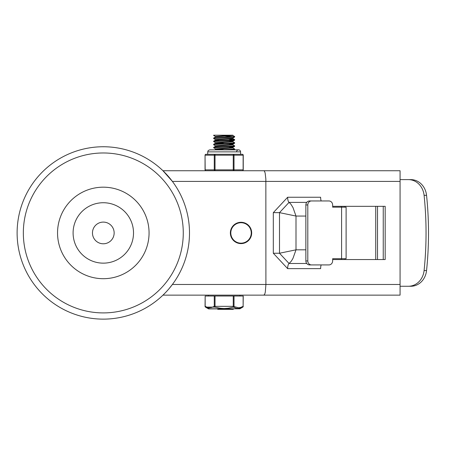 <?xml version="1.0" encoding="UTF-8"?>
<svg xmlns="http://www.w3.org/2000/svg" width="449" height="449" viewBox="0 0 449 449"><rect width="100%" height="100%" fill="white"/><g stroke="black" fill="none" stroke-linecap="round" stroke-linejoin="round"><path stroke-width="0.67" d="M183.271 232.941A79.967 79.967 0 0 0 63.32 163.689A79.967 79.967 0 0 0 63.32 302.194A79.967 79.967 0 0 0 183.271 232.941M133.516 232.941A30.212 30.212 0 0 0 88.2 206.776A30.212 30.212 0 0 0 88.2 259.101A30.212 30.212 0 0 0 133.516 232.941M149.062 232.941A45.759 45.759 0 0 1 80.427 272.571A45.759 45.759 0 0 1 80.427 193.311A45.759 45.759 0 0 1 149.062 232.941M92.466 232.941A10.838 10.838 0 0 0 108.725 242.331A10.838 10.838 0 0 0 108.725 223.551A10.838 10.838 0 0 0 92.466 232.941M375.74 259.556L375.74 206.327L375.74 259.556M377.519 206.327L377.519 259.556M408.433 179.628A17.769 15.766 90 0 1 424.092 195.326A322.09 285.755 90 0 1 424.092 270.556A17.769 15.766 90 0 1 408.433 286.254L410.891 286.254A17.769 15.766 -90 0 0 426.55 270.556A322.09 285.755 -90 0 0 426.55 195.326A17.769 15.766 -90 0 0 410.891 179.628L400.07 179.628M307.801 260.931L305.864 260.931A3.996 3.727 90 0 0 309.586 264.927L311.527 264.927A3.996 3.727 -90 0 1 307.801 260.931L307.801 204.952A3.996 3.727 -90 0 1 311.527 200.956L328.904 200.956A3.996 3.727 -90 0 1 332.63 204.952L332.737 207.174M332.737 258.708L332.63 260.931A3.996 3.727 -90 0 1 328.904 264.927L311.527 264.927M311.527 200.956L309.586 200.956A3.996 3.727 90 0 0 305.864 204.952L307.801 204.952M344.984 207.174L344.984 206.327M344.984 259.556L344.984 258.708M305.864 260.931L305.864 204.952M400.07 286.254L408.433 286.254M332.63 258.708L346.112 258.708L346.112 207.174L332.63 207.174M341.335 206.327L341.335 207.174M341.335 258.708L341.335 259.556M383.238 259.556L383.238 206.327M263.894 295.139L400.07 295.139L400.07 284.475L265.903 284.475L265.32 292.013L264.77 294.084L263.894 295.139L162.97 295.139L163.75 294.376M168.953 288.786L172.388 284.475L265.903 284.475L265.853 179.033L265.151 173.073L264.562 171.344L263.894 170.743L162.97 170.743L172.388 181.407L400.07 181.407L400.07 170.743L263.894 170.743M280.586 295.139L246.821 295.139M400.07 284.475L400.07 181.407M332.63 259.556L385.175 259.556L385.175 206.327L332.63 206.327M246.821 170.743L234.659 170.743M205.934 170.743A0.887 0.769 -90 0 1 205.165 169.857L205.047 169.857A0.887 0.887 0 0 0 205.934 170.743L178.298 170.743M189.495 232.941A86.186 86.186 0 0 0 60.211 158.301A86.186 86.186 0 0 0 60.211 307.582A86.186 86.186 0 0 0 189.495 232.941A86.186 86.186 0 0 0 60.211 158.301A86.186 86.186 0 0 0 60.211 307.582A86.186 86.186 0 0 0 189.495 232.941M306.734 263.501L289.055 263.501L291.3 261.172L292.961 258.394L296.003 249.824L279.502 253.242L273.312 253.242L287.646 268.631L320.625 268.631A5.332 1.942 90 0 1 321.17 264.927M287.646 268.631A5.332 1.942 -90 0 1 289.055 263.501L279.502 253.242L279.502 212.641L296.003 216.059L292.961 207.489L290.733 203.964L289.055 202.381A5.332 1.942 90 0 1 287.646 197.251L273.312 212.641L273.312 253.242M321.17 200.956A5.332 1.942 90 0 1 320.625 197.251L287.646 197.251M306.734 202.381L289.055 202.381L279.502 212.641L273.312 212.641M230.365 232.941A10.664 10.664 0 0 0 241.029 243.605A10.664 10.664 0 0 0 251.687 232.941A10.664 10.664 0 0 0 241.029 222.277A10.664 10.664 0 0 0 230.365 232.941A10.664 10.664 0 0 0 241.029 243.605A10.664 10.664 0 0 0 251.687 232.941A10.664 10.664 0 0 0 241.029 222.277A10.664 10.664 0 0 0 230.365 232.941M215.447 136.502L213.629 135.43L214.684 135.205L213.629 135.205L232.885 135.205L232.885 135.508L215.447 137.018L213.668 138.051L213.629 138.539L234.625 137.024L234.659 136.535L213.668 138.051M215.447 139.611L213.629 138.539M233.603 136.76L224.943 136.243M232.84 135.463L234.659 136.535M215.447 142.72L213.702 141.587L233.222 140.352L234.625 140.133L234.659 139.65L215.694 140.885L213.73 141.132L213.629 141.648M229.012 139.106L234.659 139.645M215.447 145.83L213.629 144.758L214.515 144.55L231.965 143.562L234.625 143.242L234.659 142.754L213.629 144.314M232.84 141.682L234.659 142.754M215.447 148.939L213.859 147.76L233.671 146.526L234.625 146.352L234.659 145.869L216.3 147.059L213.904 147.306L213.629 147.867M232.846 144.791L234.659 145.863M230.724 149.865L234.552 149.495L234.659 148.973L221.772 149.865M232.84 147.901L234.659 148.973M229.012 146.851L232.885 147.334M234.625 146.352L232.846 147.384L215.408 148.888L215.402 149.478M217.03 149.197L224.146 149.669M232.885 147.362L232.885 147.951L215.447 149.455L214.74 149.865M229.012 143.742L232.84 144.275L215.402 145.779L215.402 146.368M232.885 144.252L232.885 144.842L215.447 146.346L213.668 147.379M229.012 140.632L232.846 141.166L215.402 142.67L215.402 143.287L219.28 143.77M217.03 142.978L224.146 143.45M232.885 141.143L232.885 141.732L215.402 143.287M234.625 137.024L232.84 138.056L215.408 139.56L215.402 140.15M232.885 138.612L215.447 140.127L219.28 140.66M231.257 135.205L215.402 136.457M205.165 296.026L205.047 306.341A0.887 0.887 0 0 0 205.49 307.116A0.887 0.741 -60 0 1 205.165 306.341L205.165 296.026L214.268 296.026L214.268 306.341L215.037 306.341L215.037 296.026L214.268 296.026M243.128 296.026L243.128 306.341L243.246 296.026L215.037 296.026M233.25 296.026L233.25 306.341L238.492 307.756L240.642 307.447L243.128 306.341A0.887 0.741 60 0 1 242.802 307.116L239.901 308.789L208.387 308.789L205.49 307.116L214.818 307.116L215.037 306.341M215.037 306.347L233.25 306.341L233.474 307.116A0.887 0.741 -60 0 0 234.019 306.341L234.019 296.026M205.165 306.341L207.539 307.413L209.705 307.756L211.726 307.464L214.268 306.341A0.887 0.741 60 0 0 214.818 307.116L220.167 308.255L224.146 308.525L228.12 308.255L233.474 307.116L236.185 308.255L239.048 308.474L242.802 307.116A0.887 0.887 0 0 0 243.246 306.341M208.387 308.789A0.887 0.887 0 0 0 208.836 308.912L239.901 308.789M209.105 308.457L208.403 308.323M207.848 308.171L205.49 307.116M226.666 308.412L225.628 308.485M224.146 308.525L222.839 308.497M221.632 308.412L217.686 307.823M217.945 308.912L217.945 309.355L227.418 309.355L227.34 308.912M233.126 308.912L233.126 309.355L227.418 309.355L227.418 308.912M239.918 295.139L239.918 296.026M240.58 151.863L240.58 154.304L242.353 154.304L215.037 154.304A0.887 0.769 90 0 0 214.268 155.197L214.268 169.857A0.887 0.769 90 0 0 215.037 170.743L215.037 154.304L205.934 154.304L207.707 154.304L207.707 151.863L240.58 151.863A1.998 1.998 0 0 0 238.582 149.865A1.998 1.998 0 0 0 236.584 151.863M233.25 154.304L233.25 170.743A0.887 0.769 -90 0 0 234.019 169.857L234.019 155.197A0.887 0.769 -90 0 0 233.25 154.304L235.489 154.304M243.246 155.197A0.887 0.887 0 0 0 242.353 154.304A0.887 0.769 90 0 1 243.128 155.197L243.128 169.857A0.887 0.769 90 0 1 242.353 170.743A0.887 0.887 0 0 0 243.246 169.857L243.246 155.197L205.165 155.197A0.887 0.769 -90 0 1 205.934 154.304A0.887 0.887 0 0 0 205.047 155.197L205.165 169.857L243.246 169.857M235.697 170.743L233.25 170.743M215.037 170.743L212.596 170.743M212.804 154.304L215.037 154.304M424.092 195.326L426.55 195.326M426.55 270.556L424.092 270.556M341.588 258.708L341.588 207.174M305.864 249.824L296.003 249.824L296.003 216.059L305.864 216.059M251.244 232.941A10.22 10.22 0 0 1 235.916 241.792A10.22 10.22 0 0 1 235.916 224.09A10.22 10.22 0 0 1 251.244 232.941M217.776 308.912L217.776 309.355M220.51 308.912L220.51 309.355M218.467 308.912L218.467 309.355M222.513 308.912L222.513 309.355M222.923 308.912L222.923 309.355M222.182 308.912L222.182 309.355L222.182 308.912M226.251 308.912L226.251 309.355M225.039 308.912L225.039 309.355M231.168 308.912L231.168 309.355M230.629 308.912L230.629 309.355M213.629 144.309L213.629 144.752M232.885 138.028L232.885 138.618M215.447 143.237L213.662 144.269M232.846 138.573L234.625 139.605M215.447 140.127L213.668 141.16M215.402 136.451L215.402 137.04M234.625 149.461L233.929 149.865M234.625 143.242L232.84 144.275M234.625 140.133L232.846 141.166M217.731 308.912L217.731 309.355M220.644 308.912L220.644 309.355M226.257 308.912L226.257 309.355M233.284 308.912L233.284 309.355M208.375 296.026L208.375 295.139M205.047 169.857L205.047 155.197M207.707 151.863L208.229 150.516L209.705 149.865L238.582 149.865"/></g></svg>
